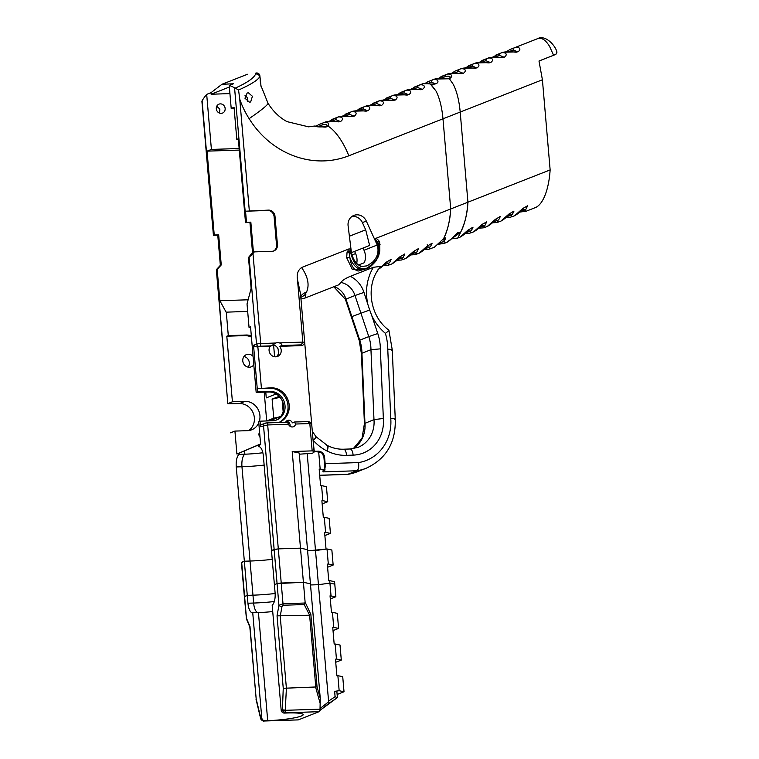 <?xml version="1.0" encoding="UTF-8"?>
<svg xmlns="http://www.w3.org/2000/svg" width="759" height="759" viewBox="0 0 759 759"><rect width="100%" height="100%" fill="white"/><g stroke="black" fill="none" stroke-linecap="round" stroke-linejoin="round"><path stroke-width="1.14" d="M333.021 630.606L338.58 628.405L333.732 627.361L332.442 612.323L331.465 612.456L330.042 595.824L335.867 596.735L334.795 584.155L329.937 583.111L318.438 584.696L310.535 584.961L318.438 584.696L315.507 550.55L327.015 548.966L328.305 564.013L333.154 565.057L331.863 550.009L327.015 548.966M320.26 698.403L310.431 583.804L303.41 582.295L277.073 583.595L274.397 584.658L275.071 592.523A11.214 4.298 88.1 0 1 272.168 605.084L281.162 710.007L282.149 709.618A2.4 0.474 2.9 0 0 285.28 710.035L285.308 710.32A2.4 0.75 164.5 0 1 282.386 710.718L283.249 688.28L317.063 686.933L320.26 698.403L320.023 709.172A3.207 1.233 88.1 0 1 319.065 711.686L285.052 712.815L282.386 710.718M274.312 601.545A36.128 4.526 -4.9 0 1 253.639 603.044L252.965 595.179A36.128 4.526 -4.9 0 0 275.137 593.51A36.128 4.526 -4.9 0 1 252.965 595.179L247.273 595.369L244.616 596.726M259.018 446.7L258.591 446.709A11.214 4.298 88.1 0 1 258.8 446.69A11.214 4.298 88.1 0 1 263.382 456.235L271.466 550.512L278.306 548.88L300.488 548.15L303.41 582.295L310.431 583.804L299.226 453.047L292.206 451.539L312.167 450.884A24.791 3.112 -4.9 0 1 314.074 451.89A24.791 3.112 -4.9 0 1 312.262 453.256L299.321 454.205M307.224 453.948L315.507 550.55L307.604 550.816L326.038 549.108L324.605 532.476L325.583 532.344L324.292 517.296L323.315 517.429L321.892 500.798L322.869 500.665L321.579 485.618L320.602 485.76L319.178 469.128L320.156 468.996L318.714 452.222L313.989 450.808M329.729 580.644L334.577 581.688L334.795 584.155L329.937 583.111L329.729 580.644L328.751 580.777L327.328 564.146L328.305 564.013M333.154 565.057L327.594 567.258M241.685 562.58L244.341 561.224L250.034 561.034A36.128 4.526 175.1 0 0 272.225 559.364A36.128 4.526 175.1 0 1 250.034 561.034L241.96 466.757A36.128 4.526 175.1 0 0 264.141 465.087M258.003 612.579A11.214 4.298 88.1 0 1 253.639 603.044L247.946 603.234L244.341 561.224L250.034 561.034L252.965 595.179L247.273 595.369L244.36 596.602L246.466 619.059A2.4 1.565 -22.8 0 1 246.466 619.05A2.4 1.565 -22.8 0 1 246.466 618.196L249.977 626.536L256.181 698.963L261.068 719.143L264.303 721.012L298.315 719.883A3.207 1.233 88.1 0 1 298.145 719.921A3.207 1.233 88.1 0 1 297.983 719.902M276.105 420.135A14.819 13.558 68.5 0 0 283.211 403.503A14.819 13.558 68.5 0 0 268.743 391.995L270.09 391.454A14.819 13.558 68.5 0 1 284.663 403.361A14.819 13.558 68.5 0 1 276.798 419.888A14.819 13.558 68.5 0 1 272.604 420.752L260.033 421.169L260.508 426.71A2.4 2.201 -111.5 0 1 261.846 424.404L266.694 422.905A2.4 0.92 88.1 0 0 266.57 422.934L265.536 423.076A2.4 2.201 68.5 0 0 263.515 425.524L274.141 549.45L271.466 550.512L274.397 584.658L277.073 583.595L278.933 605.369A2.4 1.091 10.3 0 0 281.997 606.441L280.223 616.213L286.399 688.271L285.28 710.035M292.206 451.539L300.488 548.15L307.509 549.658L300.488 548.15L278.306 548.88L267.68 424.955L260.508 426.71M459.404 232.501L458.322 232.671C457.136 231.931 451.14 240.698 446.254 242.595L459.85 232.88L459.404 232.501M439.148 243.383L444.3 241.21L445.761 237.861L443.626 238.582M427.156 244.834L427.734 244.958M452.193 238.127L459.85 232.88L455.647 234.54L460.704 232.083C465.011 223.099 467.421 213.137 467.933 202.198L450.713 208.962C449.85 221.182 447.544 230.945 443.797 238.269L444.186 243.402L438.389 244.256M430.211 84.164L435.552 83.888L431.33 82.114A2.4 2.201 -111.5 0 1 432.668 79.866L434.746 79.05C437.307 78.31 439.376 78.12 440.96 78.49L448.967 78.604C452.696 75.843 446.577 75.767 444.973 76.754A2.4 2.201 -111.5 0 1 446.311 74.515C448.768 73.101 455.011 75.084 449.394 78.765L434.736 79.059L432.696 79.856M426.567 83.329A2.4 2.201 -111.5 0 1 427.858 81.773L432.668 79.866C435.657 77.048 443.73 83.86 431.046 84.486L436.055 91.118C439.632 98.186 441.937 107.417 442.981 118.812L450.713 208.962L376.236 238.203L378.769 240.594L379.68 242.576L379.785 249.189M411.112 89.097L419.025 85.226C421.511 83.888 427.336 85.634 422.478 89.344L407.45 89.771C416.852 88.253 420.657 90.625 421.909 89.239L417.678 87.475A2.4 2.201 -111.5 0 1 419.025 85.226L422.801 83.746L430.211 83.888L436.055 91.118C439.632 98.186 441.937 107.417 442.981 118.812L460.201 112.057C459.157 100.662 456.852 91.431 453.275 84.353L449.394 78.765L453.275 84.353C456.852 91.431 459.157 100.662 460.201 112.057L467.933 202.198L550.142 169.912A50.217 19.26 -91.9 0 1 535.323 207.615L525.996 211.277M337.271 697.663L319.824 710.49M334.634 691.335L336.854 691.335L337.394 697.654L335.099 696.724L334.634 691.335L339.159 690.709L337.878 675.671L342.726 676.715L344.017 691.753L339.159 690.709M320.051 708.526L328.638 701.79L329.387 702.995L337.385 697.673M328.638 701.79L318.438 584.696L329.937 583.111L331.019 595.692M320.023 709.172L285.308 710.32L285.052 712.815L284.388 713.081A3.207 2.932 -111.5 0 1 281.162 710.007M261.068 719.143A2.4 0.683 -31.4 0 0 261.03 719.504L260.631 718.555A2.4 1.044 -13.4 0 1 260.754 718.071L261.741 717.672A3.207 2.932 68.5 0 0 264.967 720.746L298.145 719.921M263.601 720.984L264.037 721.05C263.544 721.373 262.538 720.86 261.03 719.504M246.419 617.76L241.666 562.277L244.341 561.224L236.267 466.946L241.96 466.757A11.214 4.298 88.1 0 1 244.853 454.195A25.872 3.245 175.1 0 0 262.851 452.743M249.863 627.105L249.977 626.536M249.825 626.972L256.181 698.963M315.801 687.293L309.615 615.169L304.207 604.553L305.109 602.096L310.858 614.496L317.063 686.933M283.249 688.28L277.035 615.843L278.933 605.369L283.003 603.747L305.023 603.025M309.615 615.169L310.858 614.496M277.035 615.843L309.169 615.255M298.315 719.883L319.065 711.686M335.734 662.275L341.303 660.083L336.446 659.04L335.155 643.993L334.178 644.125L332.755 627.503L333.732 627.361M335.155 643.993L340.013 645.036L341.303 660.083M337.878 675.671L336.892 675.804L335.469 659.173L336.446 659.04M337.119 694.476L344.017 691.753M332.442 612.323L337.3 613.357L338.58 628.405M284.388 713.081L287.13 712.986A25.872 3.245 -4.9 0 1 303.192 714.608A25.872 3.245 -4.9 0 1 267.699 720.661L264.967 720.746M278.79 583.235L277.073 583.595L274.141 549.45L278.306 548.88L281.228 583.026L278.79 583.235M305.109 602.096L303.41 582.295L281.228 583.026L283.003 603.747A2.4 0.92 88.1 0 1 282.946 605.255L281.997 606.441M261.741 717.672L252.738 612.76A11.214 4.298 -91.9 0 1 252.529 612.779A11.214 4.298 -91.9 0 1 247.946 603.234M335.867 596.735L330.307 598.927M272.718 611.555A25.872 3.245 -4.9 0 1 258.439 612.57L252.738 612.76M520.418 211.334L525.959 209.218L527.628 205.708L523.283 208.308A2.4 1.338 -134.6 0 1 522.742 208.545L526.053 211.258L519.697 212.084M506.775 216.695L512.316 214.569L513.985 211.068L509.631 213.668A2.4 1.338 -134.6 0 1 509.099 213.905L512.353 216.638M493.132 222.055L498.672 219.93L500.342 216.419L495.988 219.028A2.4 1.338 -134.6 0 1 495.456 219.266L498.71 221.989M479.489 227.415L485.029 225.29L486.699 221.78L482.344 224.389A2.4 1.338 -134.6 0 1 481.813 224.617L485.067 227.349M465.836 232.766L471.386 230.651L473.047 227.14L468.701 229.749A2.4 1.338 -134.6 0 1 468.161 229.977L471.424 232.709M556.983 52.172C555.284 45.132 545.114 34.354 537.457 38.718C541.594 37.276 545.655 39.876 549.639 46.517L553.577 55.274L538.994 61.005L542.41 79.771L460.201 112.057L467.933 202.198C467.032 214.788 464.622 224.749 460.704 232.083L457.829 238.041L451.472 238.876M492.98 56.944L500.893 53.073C503.378 51.745 509.204 53.481 504.346 57.2L489.318 57.627C498.72 56.1 502.524 58.471 503.777 57.096L499.555 55.322A2.4 2.201 -111.5 0 1 500.893 53.073L502.97 52.257C512.363 50.739 516.167 53.121 517.429 51.735L513.198 49.971A2.4 2.201 -111.5 0 1 514.536 47.722L514.555 47.713C517.021 46.384 522.847 48.13 517.999 51.84L502.961 52.267L500.921 53.064M489.327 57.618L487.25 58.434L489.327 57.618M440.154 78.424A2.4 2.201 -111.5 0 1 441.501 76.412L446.311 74.515A2.4 2.201 -111.5 0 1 446.311 74.505L448.389 73.689C457.791 72.171 461.586 74.553 462.848 73.168L458.616 71.403A2.4 2.201 -111.5 0 1 459.954 69.154L462.041 68.338C471.434 66.811 475.229 69.192 476.491 67.807L472.259 66.042A2.4 2.201 -111.5 0 1 473.597 63.794L475.684 62.978C485.077 61.46 488.881 63.832 490.134 62.447L485.902 60.682A2.4 2.201 -111.5 0 1 487.25 58.434C489.735 57.096 495.561 58.841 490.703 62.551L475.675 62.978L473.616 63.784C476.092 62.456 481.918 64.202 477.06 67.912L462.022 68.338L459.982 69.145M452.051 73.016L455.144 71.052A2.4 2.201 68.5 0 0 455.144 71.052L459.954 69.154A2.4 2.201 -111.5 0 1 459.963 69.154C462.44 67.817 468.275 69.562 463.417 73.272L448.379 73.699L446.339 74.496M523.473 207.994A2.4 1.338 -134.6 0 1 523.283 208.308C520.683 211.533 517.752 214.029 514.479 215.803L522.742 208.545M509.83 213.345A2.4 1.338 -134.6 0 1 509.631 213.668C507.031 216.894 504.099 219.389 500.836 221.154L509.099 213.905M496.187 218.706A2.4 1.338 -134.6 0 1 495.988 219.028C493.388 222.254 490.456 224.749 487.193 226.514L495.456 219.266M465.115 233.516L469.593 233.241L473.55 231.875L481.813 224.617M468.891 229.427A2.4 1.338 -134.6 0 1 468.701 229.749C466.102 232.966 463.17 235.461 459.907 237.235L468.161 229.977M542.41 79.771L550.142 169.912M556.897 51.963L555.892 54.363L539.004 61.033L555.901 54.363M553.577 55.274L555.892 54.363M261.058 86.422L259.863 75.767A3.207 3.159 169.4 0 0 255.745 73.149L257.083 72.987A3.207 2.97 -82.9 0 1 258.098 73.329M364.633 269.417L352.337 269.473L346.692 257.728L347.024 252.605L348.846 248.961L350.231 248.943L350.601 251.884A15.626 14.288 68.5 0 0 350.772 252.984L351.474 252.709A14.819 13.558 -111.5 0 1 351.332 251.827L348.106 225.85A10.417 9.525 -111.5 0 1 353.846 215.423A10.417 9.525 -111.5 0 1 354.832 215.101A10.417 9.525 -111.5 0 1 366.303 221.059L376.293 242.965L377.811 242.282L375.335 239.085L376.236 238.203M351.986 216.429A10.417 9.525 -111.5 0 1 362.394 222.605L365.667 229.768L369.624 245.442L363.001 248.051L364.007 250.242A14.819 13.558 -111.5 0 1 364.273 262.747L358.542 265.005M351.474 252.709C353.258 260.375 356.683 264.948 361.739 266.437L367.062 265.868L372.517 262.206C377.584 257.216 379.139 251.495 377.195 245.034L376.293 242.965M300.555 294.094L297.471 279.454C296.541 274.208 297.907 270.232 301.579 267.519C308.021 276.817 309.653 285.033 306.494 292.177L304.492 295.289L300.839 297.452M306.494 292.177A16.024 12.267 27.7 0 0 300.735 296.276M424.907 248.848L430.448 246.722L432.118 243.212L427.763 245.821A2.4 1.338 -134.6 0 1 427.232 246.058L430.486 248.781M411.264 254.199L416.805 252.083L418.475 248.572L414.12 251.182A2.4 1.338 -134.6 0 1 413.589 251.409L416.843 254.142M397.612 259.559L403.162 257.443L404.822 253.933L400.477 256.542A2.4 1.338 -134.6 0 1 399.936 256.77L403.2 259.502M383.969 264.919L389.509 262.794L391.179 259.293L386.834 261.893A2.4 1.338 -134.6 0 1 386.293 262.13L389.547 264.863M407.46 89.771L405.372 90.587A2.4 2.201 -111.5 0 1 405.382 90.587L407.46 89.771M405.382 90.587C407.868 89.249 413.693 90.995 408.835 94.704L393.807 95.131L391.729 95.947L393.817 95.131C403.209 93.604 407.004 95.985 408.266 94.6L404.035 92.835A2.4 2.201 -111.5 0 1 405.372 90.587L400.572 92.484A2.4 2.201 68.5 0 0 400.562 92.484A2.4 2.201 68.5 0 0 399.225 94.495M383.826 99.808L391.729 95.947C394.225 94.609 400.05 96.355 395.192 100.065L380.155 100.492L378.086 101.308A2.4 2.201 -111.5 0 1 378.086 101.298L380.174 100.482C389.566 98.964 393.361 101.345 394.623 99.96L390.392 98.196A2.4 2.201 -111.5 0 1 391.729 95.947A2.4 2.201 -111.5 0 1 391.739 95.947L386.929 97.845A2.4 2.201 68.5 0 0 386.919 97.845A2.4 2.201 68.5 0 0 385.581 99.856M378.086 101.298C380.572 99.97 386.397 101.706 381.549 105.425L366.512 105.852L364.462 106.658C366.929 105.321 372.754 107.066 367.897 110.776L352.869 111.203L350.829 112.009M342.888 115.89L350.8 112.019C353.286 110.681 359.111 112.427 354.254 116.136L339.226 116.563C348.628 115.036 352.432 117.417 353.685 116.032L349.453 114.267A2.4 2.201 -111.5 0 1 350.8 112.019L352.878 111.203C362.271 109.685 366.075 112.057 367.328 110.672L363.106 108.907A2.4 2.201 -111.5 0 1 364.443 106.658L366.521 105.843C375.923 104.325 379.718 106.696 380.98 105.321L376.749 103.547A2.4 2.201 -111.5 0 1 378.086 101.308L373.276 103.205A2.4 2.201 68.5 0 0 371.929 105.216M339.235 116.563L337.157 117.379L339.235 116.563M316.218 126.079L318.695 124.637A2.4 2.201 68.5 0 0 318.695 124.637L323.505 122.74A2.4 2.201 68.5 0 0 323.505 122.74L325.592 121.914C334.985 120.396 338.789 122.778 340.041 121.393L335.81 119.628A2.4 2.201 -111.5 0 1 337.157 117.379C339.643 116.042 345.468 117.787 340.611 121.497L325.583 121.924L323.524 122.73C327.48 121.573 329.017 122.721 328.144 126.174C322.082 127.218 317.442 127.18 314.226 126.079L308.581 126.838L286.968 121.62C279.416 117.484 273.079 111.345 267.974 103.196L260.868 85.473M326.294 126.791L327.157 126.317A2.4 1.727 50.9 0 1 328.144 126.174A40.056 16.167 68.6 0 1 334.055 131.174A40.056 16.167 68.6 0 1 348.817 155.794L442.981 118.812L450.713 208.962C450.21 219.816 447.819 229.73 443.56 238.706L434.309 247.282L428.655 249.313L424.186 249.597M327.157 126.317C327.053 124.286 325.393 123.84 322.167 124.988L318.581 126.402M326.408 126.744L326.417 126.744C326.332 127.825 317.774 126.098 314.52 126.041L314.226 126.079M252.519 252.595L253.421 252.244L250.84 222.15L249.939 222.51L252.519 252.595L248.487 257.491L251.134 288.373L247.026 303.913L249.047 327.423L250.593 327.376M248.772 430.562A14.819 13.558 68.5 0 0 253.534 413.892A14.819 13.558 68.5 0 0 239.427 403.57L227.823 403.684L216.619 270.081L221.248 264.948L218.668 234.854L217.767 235.214L220.347 265.299L216.552 269.464M221.248 264.948L220.347 265.299M259.872 75.824L259.644 76.906C257.605 80.302 250.584 84.676 238.563 90.027L235.262 88.12C247.187 82.712 253.961 78.016 255.584 74.031L255.745 73.149A3.207 2.97 -82.9 0 1 257.083 72.987A3.207 3.207 0 0 1 259.834 75.577L259.872 75.872M260.052 78.196L259.644 76.906C259.151 74.752 257.804 73.794 255.584 74.031M239.151 148.508L211.4 149.428L206.685 94.372A115.359 44.25 -91.9 0 0 202.103 100.719L202.198 101.943M294.758 422.004L308.42 421.587C310.896 422.412 311.996 423.408 311.74 424.575A24.791 3.112 175.1 0 0 311.74 424.575A24.791 3.112 175.1 0 0 309.824 423.56L312.167 450.884M307.765 421.577L309.824 423.56L295.612 424.034L294.473 422.013L292.376 422.848A4.004 3.662 -111.5 0 0 285.602 422.289M308.021 421.549L294.473 422.013M297.471 279.454L302.841 342.1A24.791 3.112 -4.9 0 1 304.757 343.115L302.537 345.582A22.39 2.808 175.1 0 0 301.19 344.871L281.807 345.506C282.225 344.586 281.409 343.704 279.35 342.878A6.565 6.006 68.5 0 0 277.595 342.66A6.565 6.006 68.5 0 0 275.878 342.992L275.735 343.049M279.35 342.878L302.841 342.1L301.19 344.871M255.403 346.778L253.525 345.25L258.25 343.704L275.878 342.992L269.929 346.664L255.403 346.778M266.826 422.924L287.566 422.222L266.694 422.905A2.4 0.92 88.1 0 1 267.68 424.955L288.534 424.262A4.004 3.662 68.5 0 0 295.612 424.034M287.452 422.241L288.534 424.262M281.807 345.506L279.701 346.341L302.537 345.582M206.685 94.372L210.993 92.683L221.96 84.277L233.535 83.775L229.237 85.463L231.201 108.433L234.057 107.304L236.808 139.39L238.317 138.793L245.508 222.653L246.495 222.292L245.546 211.211L267.633 210.48A6.404 5.863 68.5 0 1 271.978 212.197A6.404 5.863 68.5 0 1 274.094 216.619L274.995 216.258A6.404 5.863 68.5 0 0 272.879 211.837A6.404 5.863 68.5 0 0 268.544 210.12L267.633 210.48M235.262 88.12L234.569 87.892A115.359 44.25 -91.9 0 0 229.237 85.463M350.231 248.943L349.396 253.259L349.918 257.737C350.952 265.498 353.703 269.929 358.191 271.039L366.606 268.629L362.119 269.492L357.612 268.136C354.453 266.191 351.891 262.718 349.918 257.737A2.4 1.262 170.7 0 0 346.692 257.728M347.546 251.21L350.601 251.884M347.024 252.605L350.772 252.984C352.527 259.995 355.221 264.863 358.846 267.576A1.603 1.243 123.2 0 1 357.612 268.136M380.069 244.626A2.4 1.167 -3.7 0 0 379.064 245.252M379.68 242.576A2.4 1.262 -17.9 0 0 378.58 243.981M361.739 266.437L358.846 267.576C364.007 270.451 369.538 268.278 375.411 261.068C378.969 256.144 379.804 250.755 377.916 244.882L378.741 244.36L377.811 242.282A2.4 1.29 -30.8 0 1 378.769 240.594M377.916 244.882L375.335 239.085M372.517 262.206L375.885 260.963M375.762 261.134L366.606 268.629M320.156 468.996L325.004 470.039L323.856 456.576L321.825 453.028L318.714 452.222M323.922 457.354L324.605 457.345L325.146 463.683L358.58 462.582C359.016 467.079 358.447 469.812 356.872 470.76L323.049 471.88L322.917 470.865L323.049 471.88A7.21 2.761 88.1 0 0 324.368 470.286M353.258 448.683L362.052 438.152L364.424 423.579L361.407 353.666L361.929 353.248L364.956 423.171A28.842 26.385 -111.5 0 1 353.314 448.673M364.424 423.569L373.978 419.613L370.952 349.681L361.929 353.248A38.576 35.294 -111.5 0 0 359.766 340.174L359.206 340.43L361.407 353.666M334.15 286.617A18.32 16.764 -111.5 0 1 345.962 299.084L345.411 299.34L351.294 316.864L351.853 316.598L359.766 340.174L368.779 336.617L354.984 295.517A18.32 16.764 68.5 0 0 340.924 282.452C342.3 280.413 345.43 278.373 350.316 276.342L373.362 267.291L381.056 266.352C365.098 282.775 368.921 315.877 388.902 330.174L392.27 350.003L395.249 419.072C395.942 442.488 386.255 458.882 366.199 468.246A51.27 46.906 -111.5 0 1 356.872 470.76L347.603 474.394L319.71 475.324M358.58 462.582A44.06 40.312 68.5 0 0 390.762 418.437L387.764 349.131A53.794 49.221 68.5 0 0 385.411 333.362A49.677 45.455 -111.5 0 1 371.73 315.535L377.764 333.514A45.787 41.887 -111.5 0 1 380.344 348.865L383.352 418.484A36.053 32.979 -111.5 0 1 353.115 455.125A9605.828 8788.945 68.5 0 0 349.833 455.229A9605.828 8788.945 68.5 0 0 346.559 455.343A44.942 41.119 -111.5 0 1 327.025 450.988L326.892 450.922A44.942 41.119 -111.5 0 1 313.306 440.41A7.21 1.072 -41.6 0 0 315.991 436.691L312.31 431.283M314.245 451.339L313.05 439.831M326.892 450.922A7.21 2.03 -63.3 0 0 327.423 445.542L315.991 436.691M326.996 450.922C328.258 448.474 328.192 446.7 326.797 445.609M327.025 450.988A7.21 2.04 -63.5 0 0 327.537 445.599A7.21 2.04 -63.5 0 0 327.518 445.59L327.461 445.561M383.352 418.484L373.978 419.613A28.842 26.385 68.5 0 1 357.954 447.383L350.174 448.986A7.21 2.761 -91.9 0 1 353.115 455.125M380.344 348.865L370.952 349.681A38.576 35.294 68.5 0 0 368.779 336.617L377.764 333.514M371.73 315.535L369.671 309.995L351.853 316.598L345.962 299.084L354.984 295.517L363.969 292.414L369.671 309.995M385.411 333.362C388.674 330.952 389.642 329.928 388.314 330.279M387.764 349.131C391.872 349.406 393.19 349.842 391.739 350.43M390.762 418.437C394.794 418.503 396.113 418.845 394.727 419.48M304.492 295.289L305.877 294.739L305.118 298.012L338.666 284.843L340.924 282.452M273.42 251.077A6.404 5.863 68.5 0 0 275.194 249.664A6.404 5.863 68.5 0 0 276.542 245.129L274.094 216.619M274.995 216.258L277.443 244.768L276.542 245.129M272.035 345.829L259.995 346.227A2.4 0.92 -91.9 0 0 260.698 343.495L252.984 253.515L254.322 251.884L272.073 251.295A6.404 5.863 68.5 0 0 273.876 250.925A6.404 5.863 68.5 0 0 276.096 249.303A6.404 5.863 68.5 0 0 277.443 244.768M212.482 224.379L213.421 235.356L217.767 235.214M305.868 294.786L303.458 295.744M305.118 298.012L300.972 299.018M278.136 349.045L278.496 353.286M218.668 234.854L214.237 235.005L207.046 151.145L211.4 149.428M213.421 235.356L214.237 235.005M250.84 222.15L246.495 222.292M245.508 222.653L249.939 222.51M241.438 562.457L244.36 596.602M259.749 434.195A4.004 3.662 68.5 0 0 259.018 433.522M248.146 367.128A6.565 6.006 68.5 0 0 248.857 360.724A6.565 6.006 68.5 0 0 243.962 356.531M356.702 263.43A14.819 13.558 68.5 0 0 355.582 253.563L354.586 251.371L351.455 252.614M238.563 90.027L239.749 99.163A81.706 74.761 68.5 0 0 249.132 118.632C261.921 109.827 268.202 104.676 267.955 103.167M247.453 101.63A4.81 4.402 68.5 0 0 245.024 95.463M248.364 92.788L252.424 96.279L250.66 101.962L249.445 102.19L244.958 98.224L247.168 93.006L248.364 92.788M219.465 113.082L219.882 109.135L216.742 106.241M220.319 103.869A4.81 4.402 -111.5 0 1 222.491 113.091A4.81 4.402 -111.5 0 1 216.41 109.505A4.81 4.402 -111.5 0 1 220.319 103.869M229.93 93.604L211.125 94.23L229.37 87.019M236.808 139.39L238.364 139.343M276.181 393.978L266.267 397.887L265.764 392.09M266.684 420.941L273.752 418.162A27.286 3.425 -4.9 0 0 280.754 416.444L269.644 420.847L266.684 420.941L264.217 392.137M273.752 418.162L272.111 399.111L279.16 396.331M282.206 400.733L283.154 411.71M248.221 299.786L219.863 300.725L226.135 312.167L247.671 311.399M270.09 391.454L257.519 391.872L257.254 388.703L271.029 387.811A18.026 16.489 -111.5 0 1 288.743 402.289A18.026 16.489 -111.5 0 1 279.17 422.393A18.026 16.489 -111.5 0 1 278.885 422.507M253.525 345.25L257.254 388.703L269.825 388.285A18.026 16.489 -111.5 0 1 287.414 402.279A18.026 16.489 -111.5 0 1 278.809 422.507M228.061 403.513L232.415 401.786L226.799 336.209L228.298 335.62L226.286 312.11M219.863 300.725L217.216 269.843M258.781 422.82A14.819 13.558 -111.5 0 1 251.684 429.803A14.819 13.558 -111.5 0 1 247.5 430.676L234.929 431.084L236.893 454.034L239.066 453.18L239.161 454.385A11.214 4.298 -91.9 0 0 236.267 466.946M234.929 431.084L230.565 432.81M231.201 108.433L234.151 108.338M260.005 437.184A4.004 3.662 -111.5 0 1 259.578 432.165M253.8 364.804A6.565 6.006 -111.5 0 1 251.248 366.844A6.565 6.006 -111.5 0 1 249.388 367.223A6.565 6.006 -111.5 0 1 242.937 361.958A6.565 6.006 -111.5 0 1 246.419 354.624A6.565 6.006 -111.5 0 1 248.278 354.244A6.565 6.006 -111.5 0 1 253.079 356.36M236.893 454.034L260.593 443.939M251.438 337.148A16.024 14.658 68.5 0 0 244.54 335.62L226.799 336.209M232.415 401.786L244.986 401.369A14.819 13.558 -111.5 0 1 259.284 421.473M276.219 356.796A6.565 6.006 68.5 0 0 278.449 349.956A6.565 6.006 68.5 0 0 273.098 344.928M290.042 426.254A4.004 3.662 68.5 0 0 286.323 421.236M260.033 421.169L258.686 421.71L260.65 444.66L258.487 445.514L258.591 446.709M268.743 391.995L256.172 392.403L257.519 391.872M249.047 327.423L250.546 326.825L256.172 392.403M239.066 453.18L260.603 444.062M260.641 444.594L258.487 445.514M251.324 335.867A16.024 14.658 68.5 0 0 246.049 335.032L228.298 335.62M272.111 399.111A27.286 3.425 175.1 0 0 279.881 397.118M274.606 356.768L273.591 345.022M279.701 346.341A6.565 6.006 -111.5 0 1 277.557 356.455A6.565 6.006 -111.5 0 1 275.697 356.834A6.565 6.006 -111.5 0 1 269.986 353.457A6.565 6.006 -111.5 0 1 269.929 346.664M252.984 253.515L249.094 257.254L256.533 344.064A2.4 2.201 -111.5 0 0 258.952 346.37L257.111 347.1M254.322 251.884L253.421 252.244M248.487 257.491L249.094 257.254M245.546 211.211L268.544 210.12M207.046 151.145L239.284 150.083M354.586 251.371L363.011 248.07M322.869 500.665L327.727 501.708L326.436 486.661L321.579 485.618M325.004 470.039L322.917 470.865M325.583 532.344L330.44 533.387L329.15 518.34L324.292 517.296M327.727 501.708L322.158 503.91M330.44 533.387L324.871 535.579M239.161 454.385L244.853 454.195L244.569 450.837M365.677 229.825L349.396 236.22M427.962 245.499A2.4 1.338 -134.6 0 1 427.763 245.821C425.163 249.037 422.232 251.533 418.968 253.307L427.232 246.058M414.319 250.859A2.4 1.338 -134.6 0 1 414.12 251.182C411.52 254.398 408.589 256.893 405.325 258.667L413.589 251.409M400.667 256.219A2.4 1.338 -134.6 0 1 400.477 256.542C397.877 259.758 394.946 262.253 391.682 264.028L399.936 256.77M378.902 268.99L386.293 262.13M348.846 248.961L301.579 267.519M211.125 94.23L210.993 92.683M311.731 424.528L304.757 343.153M432.677 79.866L427.858 81.773A2.4 2.201 -111.5 0 1 427.858 81.763L425.315 83.272M431.33 82.114L427.848 83.49M328.419 701.174L335.099 696.724M304.207 604.553L282.946 605.255M320.289 703.944L315.659 687.303M267.699 720.661L258.439 612.57M482.544 224.066A2.4 1.338 -134.6 0 1 482.344 224.389C479.745 227.605 476.813 230.1 473.55 231.875M506.623 51.584L509.725 49.62L537.457 38.718L509.725 49.62A2.4 2.201 68.5 0 0 508.378 51.631M513.198 49.971L508.881 51.669M500.902 53.073L496.082 54.98A2.4 2.201 68.5 0 0 494.735 56.991M499.555 55.322L495.238 57.029M479.337 62.304L487.25 58.434L482.439 60.331A2.4 2.201 68.5 0 0 481.092 62.352M485.902 60.682L481.586 62.39M465.694 67.665L473.597 63.794A2.4 2.201 -111.5 0 1 473.607 63.794L468.796 65.691A2.4 2.201 68.5 0 0 468.787 65.691A2.4 2.201 68.5 0 0 467.449 67.712M472.259 66.042L467.942 67.75M459.973 69.145L455.144 71.052A2.4 2.201 68.5 0 0 453.806 73.063M458.616 71.403L454.299 73.101M446.33 74.505L438.408 78.376M444.973 76.754L440.656 78.462M364.007 250.242L377.195 245.034M362.394 222.605L366.303 221.059M387.024 261.57A2.4 1.338 -134.6 0 1 386.834 261.893C384.234 265.119 381.303 267.614 378.029 269.379M419.034 85.226L414.215 87.124A2.4 2.201 68.5 0 0 412.868 89.145M417.678 87.475L413.361 89.183M404.035 92.835L399.718 94.533M390.392 98.196L386.075 99.894M376.749 103.547L372.432 105.254M356.531 110.529L364.443 106.658L359.633 108.556A2.4 2.201 68.5 0 0 359.633 108.565A2.4 2.201 68.5 0 0 358.286 110.577M363.106 108.907L358.789 110.615M350.81 112.009L345.99 113.916A2.4 2.201 68.5 0 0 344.643 115.937M349.453 114.267L345.146 115.975M329.245 121.241L337.157 117.379L332.347 119.277A2.4 2.201 68.5 0 0 332.338 119.277A2.4 2.201 68.5 0 0 331 121.288M335.81 119.628L331.493 121.326M317.404 126.212A2.4 2.201 68.5 0 1 318.695 124.637L323.505 122.74A2.4 2.201 68.5 0 0 322.167 124.988M304.757 343.115A24.791 3.112 -4.9 0 1 304.757 343.125L300.545 294.075M259.995 346.227L258.952 346.37M318.296 452.203A3.207 1.233 88.1 0 1 318.144 451.207A6.404 5.863 -111.5 0 1 324.605 457.345M324.463 463.692L325.146 463.683A7.21 2.761 88.1 0 1 324.89 468.616M319.7 475.248L347.85 474.328A51.27 46.906 68.5 0 0 357.176 471.804L347.603 474.394M312.566 434.214L313.163 432.81M346.559 455.343A7.21 2.77 -91.9 0 0 343.609 449.205C338.116 449.375 332.755 448.171 327.537 445.599L327.423 445.542M367.65 303.372A49.677 45.455 -111.5 0 1 373.362 267.291M350.316 276.342A25.531 23.358 -111.5 0 1 363.969 292.414M352.005 254.977L355.582 253.563M249.132 118.632A88.243 80.739 68.5 0 0 324.017 160.899A88.243 80.739 68.5 0 0 348.817 155.794M271.029 387.811L269.825 388.285M246.049 335.032L244.54 335.62M239.427 403.57L244.986 401.369M422.791 83.746L419.044 85.217M318.144 451.207L314.833 451.32M213.63 235.243L202.103 100.719M249.313 210.755L239.749 99.163M234.569 87.892L246.106 222.415M261.409 388.134L257.889 347.062M443.408 238.743L444.689 238.022M446.254 242.595L444.186 243.402M319.814 710.509L329.397 702.995M246.466 619.05L249.834 627.038M256.03 699.286L260.631 718.555M506.054 217.444L510.522 217.169L514.479 215.803M492.411 222.804L496.879 222.529L500.836 221.154M478.758 228.165L483.236 227.88L487.193 226.514M459.897 237.235L457.829 238.041M410.534 254.948L415.012 254.673L418.968 253.307M396.891 260.309L401.369 260.033L405.315 258.667M383.248 265.669L387.716 265.394L391.672 264.028M397.469 94.448L405.372 90.587M370.183 105.169L378.086 101.308M259.92 76.232L260.318 81.735M247.5 74.249L221.96 84.277M366.625 268.629C368.703 268.307 371.787 265.783 375.866 261.077L378.608 256.115L379.766 251.001C379.842 248.051 379.5 245.84 378.741 244.36L378.314 243.335M359.206 340.43L351.294 316.864M333.789 286.76L345.411 299.34M350.174 448.986L343.609 449.205M366.199 468.246L357.176 471.804M311.74 424.575L314.074 451.89M201.903 101.317L212.444 224.332M216.362 270.014L227.823 403.684"/></g></svg>

